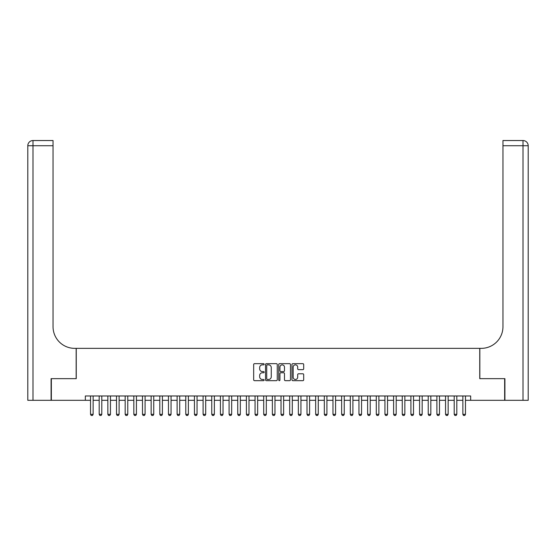 <?xml version="1.0" encoding="UTF-8"?>
<svg xmlns="http://www.w3.org/2000/svg" width="556" height="556" viewBox="0 0 556 556"><rect width="100%" height="100%" fill="white"/><g stroke="black" fill="none" stroke-linecap="round" stroke-linejoin="round"><path stroke-width="0.83" d="M264.149 364.263A0.598 0.598 0 0 0 263.551 363.666L254.523 363.666A0.848 0.848 0 0 0 253.668 364.514L253.668 379.817A0.848 0.848 0 0 0 254.523 380.665L263.551 380.665A0.598 0.598 0 0 0 264.149 380.068A0.598 0.598 0 0 0 263.551 379.477L262.383 379.477A2.717 2.717 0 0 1 259.666 376.753L259.666 375.481A2.717 2.717 0 0 1 262.383 372.763L263.551 372.763A0.598 0.598 0 0 0 264.149 372.166A0.598 0.598 0 0 0 263.551 371.568L262.383 371.568A2.717 2.717 0 0 1 259.666 368.85L259.666 367.579A2.717 2.717 0 0 1 262.383 364.854L263.551 364.854A0.598 0.598 0 0 0 264.149 364.263M302.839 369.657A0.848 0.848 0 0 0 303.687 368.809L303.687 364.514A0.848 0.848 0 0 0 302.839 363.666L292.81 363.666A0.848 0.848 0 0 0 291.963 364.514L291.963 379.817A0.848 0.848 0 0 0 292.81 380.665L302.839 380.665A0.848 0.848 0 0 0 303.687 379.817L303.687 374.633A0.848 0.848 0 0 0 302.839 373.778L298.544 373.778A0.848 0.848 0 0 0 297.696 374.633L297.696 377.204A2.273 2.273 0 0 1 295.424 379.477A2.273 2.273 0 0 1 293.151 377.204L293.151 367.127A2.273 2.273 0 0 1 295.424 364.854A2.273 2.273 0 0 1 297.696 367.127L297.696 368.809A0.848 0.848 0 0 0 298.544 369.657L302.839 369.657M85.339 400.306L51.354 400.306L51.354 378.657L76.248 378.657L76.248 348.355L479.752 348.355L479.752 378.657L504.646 378.657L504.646 400.306L470.661 400.306L470.661 395.976L85.339 395.976L85.339 400.306L90.531 400.306M277.256 364.514A0.848 0.848 0 0 0 276.408 363.666L266.38 363.666A0.848 0.848 0 0 0 265.525 364.514L265.525 379.817A0.848 0.848 0 0 0 266.38 380.665L276.408 380.665A0.848 0.848 0 0 0 277.256 379.817L277.256 364.514M279.592 363.666L289.62 363.666A0.848 0.848 0 0 1 290.475 364.514L290.475 379.817A0.848 0.848 0 0 1 289.62 380.665L285.332 380.665A0.848 0.848 0 0 1 284.477 379.817L284.477 373.611A0.848 0.848 0 0 0 283.63 372.763L280.787 372.763A0.848 0.848 0 0 0 279.932 373.611L279.932 380.068A0.598 0.598 0 0 1 279.341 380.665A0.598 0.598 0 0 1 278.744 380.068L278.744 364.514A0.848 0.848 0 0 1 279.592 363.666M93.13 400.306L99.19 400.306M101.79 400.306L107.85 400.306M110.449 400.306L116.51 400.306M119.109 400.306L125.169 400.306M127.769 400.306L133.829 400.306M136.428 400.306L142.489 400.306M145.088 400.306L151.149 400.306M153.741 400.306L159.808 400.306M162.401 400.306L168.461 400.306M171.06 400.306L177.121 400.306M179.72 400.306L185.78 400.306M188.38 400.306L194.44 400.306M197.039 400.306L203.1 400.306M205.699 400.306L211.76 400.306M214.359 400.306L220.419 400.306M223.019 400.306L229.079 400.306M231.671 400.306L237.739 400.306M240.331 400.306L246.398 400.306M248.991 400.306L255.051 400.306M257.65 400.306L263.711 400.306M266.31 400.306L272.37 400.306M274.97 400.306L281.03 400.306M283.63 400.306L289.69 400.306M292.289 400.306L298.35 400.306M300.949 400.306L307.009 400.306M309.602 400.306L315.669 400.306M318.261 400.306L324.329 400.306M326.921 400.306L332.981 400.306M335.581 400.306L341.641 400.306M344.24 400.306L350.301 400.306M352.9 400.306L358.961 400.306M361.56 400.306L367.62 400.306M370.22 400.306L376.28 400.306M378.879 400.306L384.94 400.306M387.539 400.306L393.599 400.306M396.192 400.306L402.259 400.306M404.851 400.306L410.912 400.306M413.511 400.306L419.572 400.306M422.171 400.306L428.231 400.306M430.83 400.306L436.891 400.306M439.49 400.306L445.551 400.306M448.15 400.306L454.21 400.306M456.81 400.306L462.87 400.306M465.469 400.306L470.661 400.306M267.311 364.854A0.598 0.598 0 0 0 266.72 365.452L266.72 378.879A0.598 0.598 0 0 0 267.311 379.477L268.541 379.477A2.717 2.717 0 0 0 271.265 376.753L271.265 367.579A2.717 2.717 0 0 0 268.541 364.854L267.311 364.854M284.477 367.175A2.273 2.273 0 0 0 282.205 364.896A2.273 2.273 0 0 0 279.932 367.175L279.932 370.72A0.848 0.848 0 0 0 280.787 371.568L283.63 371.568A0.848 0.848 0 0 0 284.477 370.72L284.477 367.175M93.13 395.976L93.13 414.338L92.484 415.464L91.184 415.464L90.531 414.338L90.531 395.976M90.531 414.338L93.13 414.338M51.089 378.657L76.158 378.657L76.158 348.355L74.685 348.355A21.649 21.649 0 0 1 53.042 326.706L53.042 145.735L32.999 145.735L32.999 400.306L51.089 400.306L51.089 378.657M32.999 400.306L27.8 400.306L27.8 145.735A5.199 5.199 0 0 1 32.999 140.536L53.042 140.536L53.042 145.735M53.042 140.536L32.999 140.536A5.199 5.199 0 0 0 27.8 145.735L32.999 145.735L32.999 140.536M74.685 348.355A21.649 21.649 0 0 1 53.042 326.706M523.001 400.306L523.001 145.735L528.2 145.735A5.199 5.199 0 0 0 523.001 140.536A5.199 5.199 0 0 1 528.2 145.735L528.2 400.306L504.911 400.306L504.911 378.657L479.842 378.657L479.842 348.355L481.315 348.355A21.649 21.649 0 0 0 502.958 326.706L502.958 140.536L523.001 140.536L502.958 140.536M481.315 348.355A21.649 21.649 0 0 0 502.958 326.706M101.79 395.976L101.79 414.338L101.143 415.464L99.844 415.464L99.19 414.338L99.19 395.976M99.19 414.338L101.79 414.338M110.449 395.976L110.449 414.338L109.803 415.464L108.503 415.464L107.85 414.338L107.85 395.976M107.85 414.338L110.449 414.338M119.109 395.976L119.109 414.338L118.456 415.464L117.163 415.464L116.51 414.338L116.51 395.976M116.51 414.338L119.109 414.338M127.769 395.976L127.769 414.338L127.115 415.464L125.816 415.464L125.169 414.338L125.169 395.976M125.169 414.338L127.769 414.338M136.428 395.976L136.428 414.338L135.775 415.464L134.476 415.464L133.829 414.338L133.829 395.976M133.829 414.338L136.428 414.338M145.088 395.976L145.088 414.338L144.435 415.464L143.135 415.464L142.489 414.338L142.489 395.976M142.489 414.338L145.088 414.338M153.741 395.976L153.741 414.338L153.095 415.464L151.795 415.464L151.149 414.338L151.149 395.976M151.149 414.338L153.741 414.338M162.401 395.976L162.401 414.338L161.754 415.464L160.455 415.464L159.808 414.338L159.808 395.976M159.808 414.338L162.401 414.338M171.06 395.976L171.06 414.338L170.414 415.464L169.114 415.464L168.461 414.338L168.461 395.976M168.461 414.338L171.06 414.338M179.72 395.976L179.72 414.338L179.074 415.464L177.774 415.464L177.121 414.338L177.121 395.976M177.121 414.338L179.72 414.338M188.38 395.976L188.38 414.338L187.733 415.464L186.434 415.464L185.78 414.338L185.78 395.976M185.78 414.338L188.38 414.338M197.039 395.976L197.039 414.338L196.386 415.464L195.093 415.464L194.44 414.338L194.44 395.976M194.44 414.338L197.039 414.338M205.699 395.976L205.699 414.338L205.046 415.464L203.746 415.464L203.1 414.338L203.1 395.976M203.1 414.338L205.699 414.338M214.359 395.976L214.359 414.338L213.706 415.464L212.406 415.464L211.76 414.338L211.76 395.976M211.76 414.338L214.359 414.338M223.019 395.976L223.019 414.338L222.365 415.464L221.066 415.464L220.419 414.338L220.419 395.976M220.419 414.338L223.019 414.338M231.671 395.976L231.671 414.338L231.025 415.464L229.725 415.464L229.079 414.338L229.079 395.976M229.079 414.338L231.671 414.338M240.331 395.976L240.331 414.338L239.685 415.464L238.385 415.464L237.739 414.338L237.739 395.976M237.739 414.338L240.331 414.338M248.991 395.976L248.991 414.338L248.344 415.464L247.045 415.464L246.398 414.338L246.398 395.976M246.398 414.338L248.991 414.338M257.65 395.976L257.65 414.338L257.004 415.464L255.704 415.464L255.051 414.338L255.051 395.976M255.051 414.338L257.65 414.338M266.31 395.976L266.31 414.338L265.664 415.464L264.364 415.464L263.711 414.338L263.711 395.976M263.711 414.338L266.31 414.338M274.97 395.976L274.97 414.338L274.316 415.464L273.024 415.464L272.37 414.338L272.37 395.976M272.37 414.338L274.97 414.338M283.63 395.976L283.63 414.338L282.976 415.464L281.683 415.464L281.03 414.338L281.03 395.976M281.03 414.338L283.63 414.338M292.289 395.976L292.289 414.338L291.636 415.464L290.336 415.464L289.69 414.338L289.69 395.976M289.69 414.338L292.289 414.338M300.949 395.976L300.949 414.338L300.296 415.464L298.996 415.464L298.35 414.338L298.35 395.976M298.35 414.338L300.949 414.338M309.602 395.976L309.602 414.338L308.955 415.464L307.656 415.464L307.009 414.338L307.009 395.976M307.009 414.338L309.602 414.338M318.261 395.976L318.261 414.338L317.615 415.464L316.315 415.464L315.669 414.338L315.669 395.976M315.669 414.338L318.261 414.338M326.921 395.976L326.921 414.338L326.275 415.464L324.975 415.464L324.329 414.338L324.329 395.976M324.329 414.338L326.921 414.338M335.581 395.976L335.581 414.338L334.934 415.464L333.635 415.464L332.981 414.338L332.981 395.976M332.981 414.338L335.581 414.338M344.24 395.976L344.24 414.338L343.594 415.464L342.294 415.464L341.641 414.338L341.641 395.976M341.641 414.338L344.24 414.338M352.9 395.976L352.9 414.338L352.254 415.464L350.954 415.464L350.301 414.338L350.301 395.976M350.301 414.338L352.9 414.338M361.56 395.976L361.56 414.338L360.907 415.464L359.614 415.464L358.961 414.338L358.961 395.976M358.961 414.338L361.56 414.338M370.22 395.976L370.22 414.338L369.566 415.464L368.267 415.464L367.62 414.338L367.62 395.976M367.62 414.338L370.22 414.338M378.879 395.976L378.879 414.338L378.226 415.464L376.926 415.464L376.28 414.338L376.28 395.976M376.28 414.338L378.879 414.338M387.539 395.976L387.539 414.338L386.886 415.464L385.586 415.464L384.94 414.338L384.94 395.976M384.94 414.338L387.539 414.338M396.192 395.976L396.192 414.338L395.545 415.464L394.246 415.464L393.599 414.338L393.599 395.976M393.599 414.338L396.192 414.338M404.851 395.976L404.851 414.338L404.205 415.464L402.905 415.464L402.259 414.338L402.259 395.976M402.259 414.338L404.851 414.338M413.511 395.976L413.511 414.338L412.865 415.464L411.565 415.464L410.912 414.338L410.912 395.976M410.912 414.338L413.511 414.338M422.171 395.976L422.171 414.338L421.524 415.464L420.225 415.464L419.572 414.338L419.572 395.976M419.572 414.338L422.171 414.338M430.83 395.976L430.83 414.338L430.184 415.464L428.885 415.464L428.231 414.338L428.231 395.976M428.231 414.338L430.83 414.338M439.49 395.976L439.49 414.338L438.837 415.464L437.544 415.464L436.891 414.338L436.891 395.976M436.891 414.338L439.49 414.338M448.15 395.976L448.15 414.338L447.497 415.464L446.197 415.464L445.551 414.338L445.551 395.976M445.551 414.338L448.15 414.338M456.81 395.976L456.81 414.338L456.156 415.464L454.857 415.464L454.21 414.338L454.21 395.976M454.21 414.338L456.81 414.338M465.469 395.976L465.469 414.338L464.816 415.464L463.516 415.464L462.87 414.338L462.87 395.976M462.87 414.338L465.469 414.338M523.001 140.536L523.001 145.735L502.958 145.735"/></g></svg>
